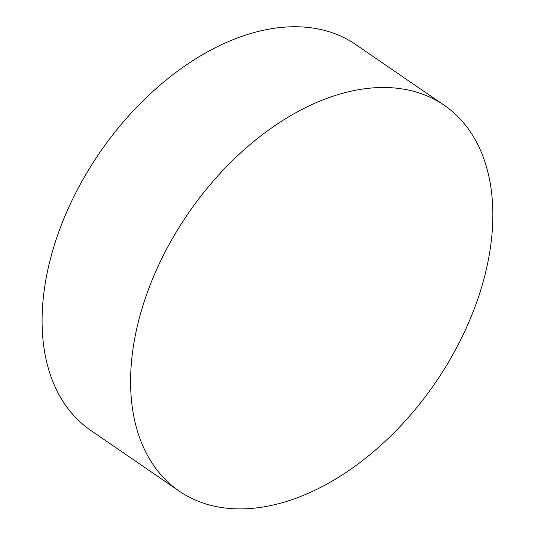 <?xml version="1.0" encoding="UTF-8"?>
<svg xmlns="http://www.w3.org/2000/svg" width="535" height="535" viewBox="0 0 535 535"><rect width="100%" height="100%" fill="white"/><g stroke="black" fill="none" stroke-linecap="round" stroke-linejoin="round"><path stroke-width="0.8" d="M179.292 491.163L90.783 430.414A234.036 149.807 -55.5 0 1 99.717 152.682A234.036 149.807 -55.5 0 1 355.675 44.505L444.177 105.255A234.036 149.807 -55.5 0 1 478.19 297.915A234.036 149.807 -55.5 0 1 179.292 491.163A234.036 149.807 -55.5 0 1 188.22 213.432A234.036 149.807 -55.5 0 1 444.177 105.255"/></g></svg>
